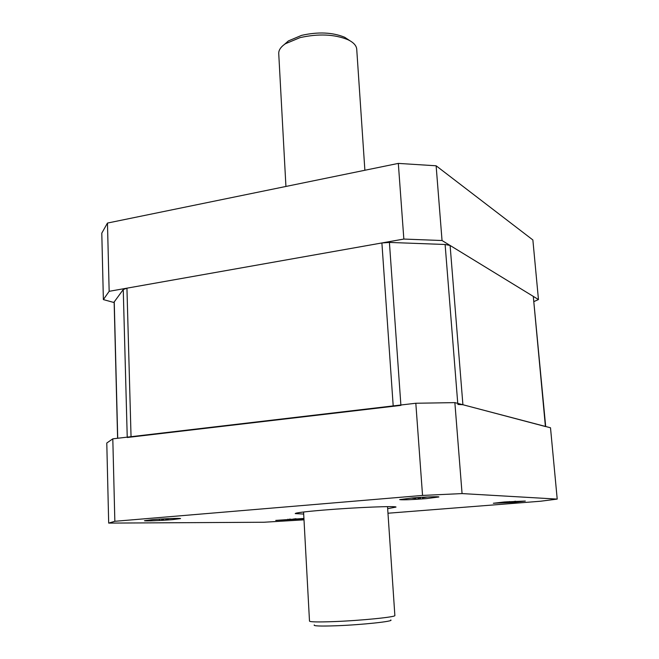 <?xml version="1.0" encoding="UTF-8"?>
<svg xmlns="http://www.w3.org/2000/svg" width="659" height="659" viewBox="0 0 659 659"><rect width="100%" height="100%" fill="white"/><g stroke="black" fill="none" stroke-linecap="round" stroke-linejoin="round"><path stroke-width="0.99" d="M117.607 438.276L114.139 302.028L123.249 289.556L126.94 288.172L381.899 242.957L389.411 242.43L445.113 244.489L450.105 245.461L533.296 296.385L545.685 426.505M545.693 426.595L462.906 404.733L457.84 404.437M400.903 405.392L127.245 437.494M390.754 619.995C394.527 621.33 361.684 624.856 335.975 625.778C320.241 626.305 313.009 626.034 314.277 624.938M303.577 512.002L309.491 621.075C309.796 622.005 317.902 622.178 333.816 621.602C360.761 620.589 395.779 617.063 394.865 615.555L394.856 615.465M303.931 518.452L275.75 520.412L303.947 518.831M152.418 519.654L144.461 520.709C144.412 521.228 161.48 520.561 172.419 519.638L180.558 518.575C180.78 518.048 163.539 518.707 152.418 519.654M504.539 501.96L493.344 503.262L513.971 502.364L525.33 501.054L504.539 501.96M411.99 497.998L399.675 499.613C402.567 500.066 411.447 499.736 426.315 498.608L438.878 496.977C439.067 496.4 424.124 496.96 411.99 497.998M387.665 508.682L395.993 507.084C396.94 505.766 355.358 507.43 323.553 510.082C304.878 511.656 295.43 512.826 295.216 513.6L303.692 514.045M291.179 519.366L289.836 519.053M292.95 519.119L295.998 518.707M163.07 519.49L160.944 519.053M165.664 519.053L165.854 519.473L169.396 518.608M510.585 501.985L509.605 501.59M511.796 501.861L515.577 501.227M420.566 498.072L418.959 497.471M422.411 497.858L427.287 496.993M416.084 498.459L416.027 497.677M415.87 498.476L411.01 498.08M417.963 498.542L419.709 497.899M417.806 497.553L417.88 498.534M506.812 502.29L506.771 501.787M506.631 502.306L502.998 502.084M508.048 502.347L509.341 501.606M507.941 501.705L507.998 502.339M159.42 519.803L159.404 519.144M162.04 519.803L163.63 519.556M161.916 519.374L161.925 519.803M287.999 519.621L287.975 519.177M289.779 519.621L290.693 519.481M289.672 519.07L289.705 519.621M108.686 523.098L106.783 443.021L112.804 438.836L114.847 521.294L108.686 523.098L263.864 522.249L304.005 519.836M387.978 513.229L540.545 501.235L557.209 499.094L462.066 493.583L422.543 495.428L114.847 521.294M112.804 438.836L415.821 403.25L454.867 402.624L550.504 427.773L557.209 499.094M454.867 402.624L462.066 493.583M422.543 495.428L415.821 403.25M284.499 44.359L288.395 40.916L301.6 35.364C318.149 31.657 332.507 32.299 344.698 37.275L349.896 40.718M356.75 49.557L356.708 48.923C356.247 45.397 353.356 42.333 348.018 39.746C334.459 34.219 318.454 33.518 299.993 37.637L285.298 43.799C280.61 47.036 278.428 50.43 278.757 53.964L285.932 186.456M534.045 301.525L538.461 299.548L532.867 239.95L436.126 165.788L442.041 240.527L538.461 299.548M442.041 240.527L403.843 239.06L398.324 163.399L436.126 165.788M109.155 291.319L103.372 299.59L101.791 233.154L107.466 223.063L109.155 291.319L403.843 239.06M114.147 302.563L103.372 299.59M107.466 223.063L398.324 163.399M545.405 426.431L533.296 296.385M389.411 242.43L400.878 405.005M393.192 405.903L381.899 242.957M457.758 403.382L445.113 244.489M114.238 301.665L117.722 438.26M127.236 437.148L123.249 289.556M126.94 288.172L131.042 436.695M450.105 245.461L462.906 404.733M394.865 615.555L387.533 506.639M344.698 37.275L348.018 39.746M356.708 48.923L364.88 170.261M288.395 40.916L285.298 43.799"/></g></svg>
